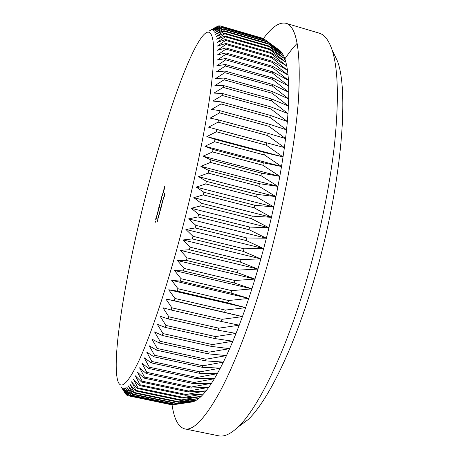 <?xml version="1.0" encoding="UTF-8"?>
<svg xmlns="http://www.w3.org/2000/svg" width="459" height="459" viewBox="0 0 459 459"><rect width="100%" height="100%" fill="white"/><g stroke="black" fill="none" stroke-linecap="round" stroke-linejoin="round"><path stroke-width="0.69" d="M149.892 179.698C127.791 262.072 110.636 358.146 117.9 381.182C120.929 390.121 127.832 383.563 138.589 361.497C149.29 338.599 163.519 297.449 176.927 248.841C193.589 188.425 207.152 122.323 211.731 81.765C216.304 41.109 212.551 26.582 204.502 34.012C190.703 47.185 167.782 112.392 149.892 179.698M125.29 393.449L121.015 386.662L126.11 394.637L121.91 387.603L126.902 395.274L122.92 388.13L128.044 395.727L124.056 388.222L129.306 395.727L129.627 395.658L125.307 387.872L130.7 395.268L131.05 395.084L126.684 387.063L132.221 394.327L132.599 394.029L128.176 385.789L133.862 392.893L134.275 392.479L129.788 384.034L135.629 390.965L136.071 390.425L131.515 381.79L137.516 388.521L137.987 387.861L133.362 379.048L139.525 385.56L140.024 384.78L135.325 375.806L141.653 382.077L142.175 381.171L137.39 372.065L143.891 378.067L144.442 377.034L139.565 367.814L146.237 373.528L146.811 372.369L141.842 363.058L148.687 368.462L149.29 367.177L144.218 357.796L151.24 362.874L151.86 361.462L146.685 352.042L153.88 356.769L154.522 355.232L149.232 345.799L156.605 350.154L157.265 348.501L151.86 339.081L159.405 343.045L160.088 341.272L154.551 331.903L162.274 335.454L162.968 333.573L157.305 324.278L165.206 327.405L165.911 325.42L160.116 316.228L168.178 318.919L168.895 316.83L162.962 307.777L171.19 310.014L171.913 307.834L165.837 298.952L174.225 300.731L174.948 298.465L168.734 289.784L177.272 291.092L178 288.745L171.643 280.306L180.324 281.137L181.053 278.722L174.546 270.54L183.365 270.902L184.088 268.423L177.432 260.54L186.377 260.425L187.094 257.889L180.295 250.327L189.36 249.742L190.06 247.172L183.118 239.954L192.287 238.904L192.981 236.299L185.889 229.46L195.161 227.957L195.832 225.329L188.603 218.886L197.955 216.935L198.609 214.301L191.242 208.277L200.663 205.896L201.294 203.262L193.796 197.668L203.28 194.88L203.888 192.258L196.257 187.117L205.781 183.933L206.366 181.334L198.615 176.658L208.174 173.1L208.725 170.536L200.858 166.33L210.434 162.423L210.956 159.904L202.981 156.186L212.563 151.952L213.051 149.491L204.972 146.249L214.554 141.722L215.001 139.324L206.837 136.57L216.39 131.773L216.809 129.444L208.552 127.177L218.077 122.14L218.455 119.897L210.124 118.106L219.603 112.862L219.941 110.699L211.547 109.385L220.968 103.958L221.267 101.892L212.821 101.043L222.167 95.466L222.431 93.504L213.934 93.102L223.206 87.405L223.43 85.546L214.898 85.592L224.078 79.797L224.262 78.053L215.701 78.518L224.784 72.665L224.927 71.036L216.35 71.908L225.323 66.016L225.426 64.507L216.843 65.769L225.702 59.871L225.771 58.477L217.187 60.112L225.92 54.231L225.948 52.963L217.377 54.948L225.983 49.107L225.977 47.96L217.423 50.278L225.897 44.5L225.851 43.479L217.325 46.107L225.662 40.409L225.581 39.514L217.09 42.429L225.283 36.84L225.168 36.066L216.723 39.245L224.767 33.782L224.623 33.128L216.223 36.554L224.118 31.235L223.94 30.701L215.598 34.345L223.344 29.187L223.137 28.768L214.852 32.618L222.449 27.626L222.219 27.328L213.997 31.355L221.439 26.547L213.033 30.552L220.32 25.945L211.966 30.196L218.8 25.824L209.556 30.776L216.418 26.817M332.276 50.318L337.382 60.944C349.901 92.798 340.584 194.134 311.988 286.605C292.125 352.34 266.65 402.526 247.86 419.813L238.364 426.795M172.039 404.677C174.064 418.992 178.287 427.059 184.713 428.884L218.685 435.815C224.061 437.014 230.487 434.105 237.963 427.088C257.092 409.405 283.576 356.706 304.495 287.133C318.942 239.294 329.878 186.675 334.611 143.409C338.977 99.471 338.128 68.288 332.064 49.87C328.759 40.168 324.45 34.58 319.137 33.117L285.894 23.277C279.376 21.871 271.866 26.995 263.368 38.648M184.713 428.884C193.09 430.858 204.525 419.01 219.023 393.34C233.981 365.668 248.91 327.009 263.805 277.368C282.038 215.363 295.16 146.599 298.505 99.006C301.035 51.425 296.835 26.186 285.894 23.277M158.217 210.165L158.757 208.156L158.384 211.14L158.148 210.629L157.982 211.031L158.269 210.176M161.43 199.246L162.038 196.928L161.35 199.659L161.643 197.215L161.075 199.114L161.855 196.228L161.43 199.246M162.371 195.838L162.825 193.159L162.394 195.844M163.008 192.952L163.714 189.969L163.157 192.992M161.201 205.856L161.304 205.466L161.545 206.08L160.22 210.578L160.719 207.623L160.897 208.025L161.201 205.856L161.488 205.925M161.843 204.685L161.884 205.437L161.539 204.582L162.538 201.535L161.843 204.685M164.431 193.893L164.534 193.503L164.884 194.283L164.316 196.4L164.747 194.593L164.133 195.999L164.431 193.893L164.747 193.973M163.829 196.831L163.065 199.659L163.811 196.808M162.647 200.491L162.997 201.323L162.647 200.491L162.945 200.566M159.227 214.376L159.164 214.887L158.934 214.244L159.916 211.215L159.227 214.376M158.59 215.506L158.694 215.122L158.929 215.77L158.126 218.295L158.86 215.575M157.609 219.138L157.712 218.754L157.942 219.413L157.144 221.932L157.867 219.201M164.546 187.261L164.127 189.825L164.483 188.293L163.852 189.487L164.133 187.737L164.58 186.647L163.966 189.125L164.546 187.261M160.472 202.792L160.713 200.399L160.627 201.639L161.172 200.095L160.518 202.803M159.761 204.657L160.202 203.021L159.812 204.668M159.135 207.749L159.743 205.437L159.055 208.162L159.353 205.701L158.791 207.588L159.566 204.708L159.135 207.749M157.19 214.519L157.885 211.536L157.357 214.56M156.594 216.378L157.035 214.755L156.645 216.39M155.968 219.482L156.571 217.182L155.888 219.895L156.192 217.405L155.635 219.276L156.41 216.413L156.003 219.488M155.452 221.754L155.624 221.1L155.377 222.225L155.182 220.945L155.503 221.766M238.026 270.127L237.292 272.623L254.952 279.078L257.941 269.077L238.026 270.127L187.094 257.889M237.292 272.623L186.377 260.425M234.922 280.512L234.17 282.956L251.893 288.866L254.952 279.078L234.922 280.512L184.088 268.423M234.17 282.956L183.365 270.902M231.761 290.662L230.997 293.049L248.784 298.407L251.893 288.866L231.761 290.662L181.053 278.722M230.997 293.049L180.324 281.137M228.553 300.536L227.784 302.848L245.622 307.668L248.784 298.407L228.553 300.536L178 288.745M227.784 302.848L177.272 291.092M225.323 310.1L224.549 312.332L242.438 316.612L245.622 307.668L225.323 310.1L174.948 298.465M224.549 312.332L174.225 300.731M222.07 319.321L221.295 321.461L239.231 325.207L242.438 316.612L222.07 319.321L171.913 307.834M221.295 321.461L171.19 310.014M218.823 328.156L218.048 330.21L236.018 333.429L239.231 325.207L218.823 328.156L168.895 316.83M218.048 330.21L168.178 318.919M215.581 336.59L214.806 338.541L232.816 341.249L236.018 333.429L215.581 336.59L165.911 325.42M214.806 338.541L165.206 327.405M212.362 344.594L211.599 346.436L229.632 348.651L232.816 341.249L212.362 344.594L162.968 333.573M211.599 346.436L162.274 335.454M209.178 352.139L208.42 353.872L226.476 355.605L229.632 348.651L209.178 352.139L160.088 341.272M208.42 353.872L159.405 343.045M206.034 359.213L205.293 360.831L223.367 362.099L226.476 355.605L206.034 359.213L157.265 348.501M205.293 360.831L156.605 350.154M202.953 365.8L202.224 367.298L220.303 368.129L223.367 362.099L202.953 365.8L154.522 355.232M202.224 367.298L153.88 356.769M199.935 371.882L199.223 373.259L217.308 373.666L220.303 368.129L199.935 371.882L151.86 361.462M199.223 373.259L151.24 362.874M196.991 377.453L196.303 378.709L214.376 378.721L217.308 373.666L196.991 377.453L149.29 367.177M196.303 378.709L148.687 368.462M194.134 382.508L193.463 383.632L211.524 383.271L214.376 378.721L194.134 382.508L146.811 372.369M193.463 383.632L146.237 373.528M191.369 387.035L190.72 388.039L208.765 387.327L211.524 383.271L191.369 387.035L144.442 377.034M190.72 388.039L143.891 378.067M188.695 391.039L188.075 391.917L206.091 390.884L208.765 387.327L188.695 391.039L142.175 381.171M188.075 391.917L141.653 382.077M186.13 394.522L185.534 395.274L203.521 393.937L206.091 390.884L186.13 394.522L140.024 384.78M185.534 395.274L139.525 385.56M183.675 397.483L183.107 398.114L201.053 396.501L203.521 393.937L183.675 397.483L137.987 387.861M183.107 398.114L137.516 388.521M181.334 399.932L180.794 400.437L198.695 398.573L201.053 396.501L181.334 399.932L136.071 390.425M180.794 400.437L135.629 390.965M179.113 401.872L178.597 402.262L196.446 400.168L198.695 398.573L179.113 401.872L134.275 392.479M178.597 402.262L133.862 392.893M177.008 403.312L194.318 401.286L196.446 400.168L177.008 403.312L132.599 394.029M176.526 403.581L132.221 394.327M175.028 404.264L192.31 401.946L194.318 401.286L175.028 404.264L131.05 395.084M174.575 404.425L130.7 395.268M191.036 402.136L173.175 404.746L129.627 395.658M129.306 395.727L173.175 404.746M172.154 404.666L128.331 395.767M128.044 395.727L171.448 404.758M127.946 395.589L127.16 395.423M126.541 394.729L126.11 394.637M218.14 26.186L217.79 26.083M219.798 25.997L219.104 25.79M262.921 38.516L220.234 25.916M262.525 38.229L220.32 25.945M279.215 50.06L263.701 38.745L221.181 26.364M264.063 38.958L221.439 26.547M265.164 39.824L222.219 27.328M265.497 40.151L222.449 27.626M266.513 41.379L282.492 53.686L281.115 51.792L266.513 41.379L223.137 28.768M266.817 41.821L223.344 29.187M267.746 43.421L283.754 56.05L282.492 53.686L267.746 43.421L223.94 30.701M268.022 43.978L224.118 31.235M268.859 45.952L269.1 46.634L284.884 58.884L283.754 56.05L268.859 45.952L224.623 33.128M269.1 46.634L224.767 33.782M269.835 48.987L270.047 49.784L285.888 62.206L284.884 58.884L269.835 48.987L225.168 36.066M270.047 49.784L225.283 36.84M270.678 52.527L270.856 53.451L286.755 66.01L285.888 62.206L270.678 52.527L225.581 39.514M270.856 53.451L225.662 40.409M271.372 56.577L271.516 57.622L287.477 70.302L286.755 66.01L271.372 56.577L225.851 43.479M271.516 57.622L225.897 44.5M271.917 61.139L272.026 62.304L288.045 75.075L287.477 70.302L271.917 61.139L225.977 47.96M272.026 62.304L225.983 49.107M272.307 66.211L272.376 67.496L288.453 80.336L288.045 75.075L272.307 66.211L225.948 52.963M272.376 67.496L225.92 54.231M272.531 71.788L272.56 73.193L288.7 86.068L288.453 80.336L272.531 71.788L225.771 58.477M272.56 73.193L225.702 59.871M272.589 77.864L272.577 79.39L288.786 92.276L288.7 86.068L272.589 77.864L225.426 64.507M272.577 79.39L225.323 66.016M272.474 84.439L272.422 86.074L288.694 98.937L288.786 92.276L272.474 84.439L224.927 71.036M272.422 86.074L224.784 72.665M272.181 91.49L272.089 93.24L288.424 106.046L288.694 98.937L272.181 91.49L224.262 78.053M272.089 93.24L224.078 79.797M271.711 99.006L271.573 100.865L287.977 113.58L288.424 106.046L271.711 99.006L223.43 85.546M271.573 100.865L223.206 87.405M271.062 106.97L270.879 108.932L287.351 121.526L287.977 113.58L271.062 106.97L222.431 93.504M270.879 108.932L222.167 95.466M270.225 115.364L270.001 117.424L286.548 129.857L287.351 121.526L270.225 115.364L221.267 101.892M270.001 117.424L220.968 103.958M269.209 124.159L268.94 126.311L285.555 138.549L286.548 129.857L269.209 124.159L219.941 110.699M268.94 126.311L219.603 112.862M268.01 133.328L267.7 135.571L284.391 147.574L285.555 138.549L268.01 133.328L218.455 119.897M267.7 135.571L218.077 122.14M266.627 142.847L266.272 145.164L283.037 156.909L284.391 147.574L216.809 129.444M266.272 145.164L216.39 131.773M265.072 152.681L264.677 155.067L281.516 166.514L283.037 156.909L265.072 152.681L215.001 139.324M264.677 155.067L214.554 141.722M263.34 162.79L262.898 165.24L279.818 176.354L281.516 166.514L263.34 162.79L213.051 149.491M262.898 165.24L212.563 151.952M261.435 173.141L260.959 175.642L277.953 186.4L279.818 176.354L261.435 173.141L210.956 159.904M260.959 175.642L210.434 162.423M259.369 183.692L258.859 186.239L275.928 196.601L277.953 186.4L259.369 183.692L208.725 170.536M258.859 186.239L208.174 173.1M257.149 194.404L256.598 196.98L273.748 206.929L275.928 196.601L257.149 194.404L206.366 181.334M256.598 196.98L205.781 183.933M254.779 205.236L254.194 207.829L271.424 217.331L273.748 206.929L254.779 205.236L203.888 192.258M254.194 207.829L203.28 194.88M252.272 216.132L251.658 218.736L268.957 227.773L271.424 217.331L252.272 216.132L201.294 203.262M251.658 218.736L200.663 205.896M249.639 227.056L248.99 229.666L266.369 238.21L268.957 227.773L249.639 227.056L198.609 214.301M248.99 229.666L197.955 216.935M246.885 237.969L246.208 240.562L263.661 248.606L266.369 238.21L246.885 237.969L195.832 225.329M246.208 240.562L195.161 227.957M244.022 248.807L243.322 251.383L260.85 258.905L263.661 248.606L244.022 248.807L192.981 236.299M243.322 251.383L192.287 238.904M297.202 43.284C292.779 47.879 288.298 53.628 283.771 60.536M241.067 259.542L240.35 262.083L257.941 269.077L260.85 258.905L241.067 259.542L190.06 247.172M240.35 262.083L189.36 249.742M257.941 269.077L180.295 250.327M260.85 258.905L183.118 239.954M263.661 248.606L185.889 229.46M266.369 238.21L188.603 218.886M268.957 227.773L191.242 208.277M271.424 217.331L193.796 197.668M273.748 206.929L196.257 187.117M275.928 196.601L198.615 176.658M277.953 186.4L200.858 166.33M279.818 176.354L202.981 156.186M281.516 166.514L204.972 146.249M283.037 156.909L206.837 136.57M284.391 147.574L208.552 127.177M242.438 316.612L165.837 298.952M245.622 307.668L168.734 289.784M248.784 298.407L171.643 280.306M251.893 288.866L174.546 270.54M254.952 279.078L177.432 260.54M163.852 196.94L163.203 199.344L163.932 196.963M161.855 204.662L161.539 204.582M161.769 204.496L162.44 201.931L161.769 204.496M160.403 210.256L160.036 210.165M160.989 208.099L160.616 208.007M159.256 214.319L158.934 214.244M159.153 214.175L159.818 211.61L159.153 214.175M158.321 217.968L157.948 217.876M157.339 221.594L156.972 221.502M163.547 191.816L163.622 190.359L163.071 192.218L163.169 192.637L163.599 191.828M161.092 200.503L160.587 202.43L161.092 200.503M158.441 210.704L158.148 210.629M158.447 210.635L158.114 210.543M158.59 208.988L158.384 210.618L158.653 209.006M157.712 213.435L157.793 211.92L157.259 213.762L157.351 214.221L157.764 213.446M247.86 419.813L237.963 427.088M192.568 401.883L186.354 402.784M280.145 50.8L266.731 40.96M337.382 60.944L332.064 49.87"/></g></svg>
